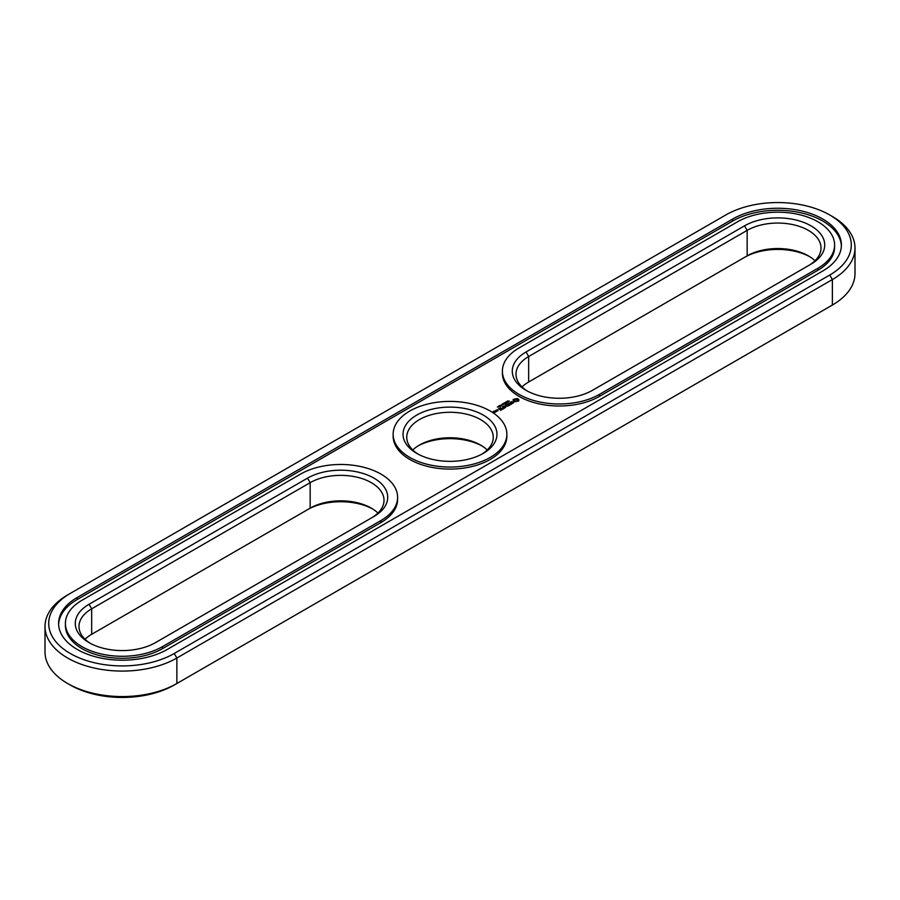<?xml version="1.0" encoding="UTF-8"?>
<svg xmlns="http://www.w3.org/2000/svg" width="900" height="900" viewBox="0 0 900 900"><rect width="100%" height="100%" fill="white"/><g stroke="black" fill="none" stroke-linecap="round" stroke-linejoin="round"><path stroke-width="1.35" d="M67.624 594.945L70.245 593.426L67.624 594.945A77.254 44.595 0 0 0 45 626.479L45 651.96A77.254 44.595 0 0 0 67.624 683.505A77.254 44.595 0 0 0 176.873 683.505L174.251 685.012A73.541 42.458 0 0 1 70.245 685.012L67.624 683.505M45 626.479A77.254 44.595 0 0 0 92.689 667.688A77.254 44.595 0 0 0 176.873 658.024L832.376 279.574A77.254 44.595 0 0 0 855 248.04A77.254 44.595 0 0 0 832.376 216.495L829.755 214.987A73.541 42.458 0 0 0 725.749 214.987L70.245 593.426A73.541 42.458 0 0 0 70.245 593.438A73.541 42.458 0 0 0 70.245 653.479A73.541 42.458 0 0 0 174.251 653.479L829.755 275.029A73.541 42.458 0 0 0 829.755 214.987M174.251 653.479L176.873 658.024L176.873 683.505L829.755 306.574A73.541 42.458 0 0 0 829.755 306.562A73.541 42.458 0 0 0 829.811 306.529M85.039 639.225A43.256 24.975 180 0 1 91.665 634.309L307.541 509.67A46.969 27.113 180 0 1 372.6 508.916M809.595 256.613A46.969 27.113 0 0 0 744.536 257.366L528.66 382.005A43.256 24.975 0 0 0 522.045 386.921M481.849 445.838A46.969 27.113 0 0 0 418.151 445.838M829.755 275.029L832.376 279.574L832.376 305.055L829.755 306.574L832.376 305.055A77.254 44.595 0 0 0 855 273.521L855 248.04M91.665 634.309L91.665 608.827L310.162 482.67A43.256 24.975 180 0 1 357.3 477.259A43.256 24.975 180 0 1 384.007 500.332A43.256 24.975 180 0 1 371.385 517.961M307.541 509.67L310.162 508.151A43.256 24.975 180 0 1 371.34 508.151A43.256 24.975 180 0 1 377.955 513.079M814.961 260.775A43.256 24.975 0 0 0 808.335 255.859A43.256 24.975 0 0 0 747.158 255.859L747.158 230.377L528.66 356.524A43.256 24.975 0 0 0 515.993 374.186A43.256 24.975 0 0 0 527.4 391.084M528.66 382.005L528.66 356.524L526.039 351.979A46.969 27.113 0 0 0 526.039 390.33A46.969 27.113 0 0 0 592.459 390.33L810.956 264.184A46.969 27.113 0 0 0 810.956 225.833A46.969 27.113 0 0 0 744.536 225.833L526.039 351.979M412.796 450A43.256 24.975 180 0 1 419.411 445.084A43.256 24.975 180 0 1 480.589 445.084L480.589 445.084A43.256 24.975 180 0 1 487.204 450M732.735 219.015L77.242 597.465A63.652 36.754 0 0 0 58.601 623.452A63.652 36.754 0 0 0 97.886 657.405A63.652 36.754 0 0 0 167.265 649.44L822.758 270.99A63.652 36.754 0 0 0 841.399 245.002A63.652 36.754 0 0 0 802.114 211.05A63.652 36.754 0 0 0 732.735 219.015L732.735 221.04A63.652 36.754 0 0 1 801.304 212.884A63.652 36.754 0 0 1 841.376 246.015M90.405 643.387A43.256 24.975 180 0 1 78.986 626.479A43.256 24.975 180 0 1 91.665 608.827L89.044 604.283L307.541 478.136A46.969 27.113 180 0 1 373.961 478.136A46.969 27.113 180 0 1 373.961 516.476L155.464 642.634A46.969 27.113 180 0 1 89.044 642.634A46.969 27.113 180 0 1 89.044 604.283M808.391 265.669A43.256 24.975 0 0 0 821.014 248.04A43.256 24.975 0 0 0 794.306 224.955A43.256 24.975 0 0 0 747.158 230.377L744.536 225.833M418.151 454.162A43.256 24.975 180 0 1 406.744 437.254A43.256 24.975 180 0 1 433.44 414.18A43.256 24.975 180 0 1 480.589 419.603A43.256 24.975 180 0 1 493.256 437.254A43.256 24.975 180 0 1 481.849 454.162M77.242 597.465L77.242 599.49A63.652 36.754 0 0 0 58.624 624.465M77.242 599.49L732.735 221.04M483.21 415.058A46.969 27.113 180 0 1 483.21 453.409A46.969 27.113 180 0 1 416.79 453.409A46.969 27.113 180 0 1 416.79 415.058A46.969 27.113 180 0 1 483.21 415.058M507.825 401.051L509.377 401.152L507.803 400.995M507.375 401.108L507.42 401.963L508.478 401.749L507.375 401.276M506.723 402.75L505.62 402.12L507.308 402.277L506.464 401.636L507.566 402.266L505.957 402.154L506.723 402.75M504.63 402.683L504.146 403.358L505.733 403.324L504.63 402.683L504.202 403.673M504.619 402.84L504.664 403.504M503.584 404.089L502.684 403.808L503.595 403.29L504.697 403.92L503.539 404.021M501.817 404.359L503.46 404.505L501.817 404.438M500.321 405.304L501.772 405.484L500.468 405.484M499.882 405.428L499.14 405.866L499.882 405.428L500.152 406.373M499.838 405.765L500.918 406.058L500.152 406.226M498.544 406.609L499.86 406.631L498.825 406.024L498.544 406.609M498.623 406.676L498.746 406.058M498.375 406.935L497.351 406.969L498.353 407.115M65.396 623.452L65.396 625.477A56.858 32.828 0 0 0 100.496 655.796A56.858 32.828 0 0 0 162.45 648.686L380.959 522.54A56.858 32.828 0 0 0 397.609 499.32L397.609 497.306A56.858 32.828 180 0 1 380.959 520.515L162.45 646.661A56.858 32.828 180 0 1 100.496 653.783A56.858 32.828 180 0 1 65.396 623.452A56.858 32.828 180 0 1 82.046 600.244L300.544 474.098A56.858 32.828 180 0 1 362.509 466.976A56.858 32.828 180 0 1 397.609 497.306M502.391 371.16L502.391 373.174A56.858 32.828 0 0 0 537.491 403.504A56.858 32.828 0 0 0 599.456 396.382L599.456 394.369L817.954 268.222A56.858 32.828 0 0 0 834.604 245.002A56.858 32.828 0 0 0 799.504 214.684A56.858 32.828 0 0 0 737.55 221.794L519.041 347.94A56.858 32.828 0 0 0 502.391 371.16A56.858 32.828 0 0 0 537.491 401.479A56.858 32.828 0 0 0 599.456 394.369M599.456 396.382L817.954 270.236A56.858 32.828 0 0 0 834.604 247.028L834.604 245.002M518.783 400.882L518.783 399.431L517.241 398.543L513.191 399.431L513.191 400.882L514.733 401.771L518.783 400.882M513.664 402.491L510.93 402.66L511.762 401.535L510.142 402.514L512.887 402.356L512.055 403.481L513.664 402.491M511.594 403.762L508.669 402.998L510.671 404.303L510.007 404.831L511.594 404.066M509.659 405.191L507.51 403.808L505.924 404.572L507.386 404.044L508.185 404.505L507.251 405.191L509.254 405.124L508.05 405.968L509.659 405.191M505.159 406.091L507.577 406.238L505.451 405.011L506.812 406.114L504.765 405.866L505.192 407.059L503.28 406.103L505.676 407.486L505.159 406.091L505.553 407.486M503.539 408.724L504.866 407.801L502.47 406.575L503.392 407.272L502.47 407.959L504.461 407.88L503.539 408.724M502.853 409.118L500.456 407.734L502.853 409.118M500.681 410.366L502.009 409.455L499.871 408.218L498.285 408.983L499.748 408.454L500.546 408.915L499.613 409.601L501.615 409.534L500.681 410.366M495.664 412.043L493.582 411.581L494.224 411.064L493.178 411.514L494.618 412.493L495.664 412.043M496.001 410.456L498.127 410.625L497.048 409.849L496.012 410.299M496.834 411.368L495.506 410.591L495.63 411.716L496.834 411.368M506.858 434.228L506.858 436.252A56.858 32.828 180 0 1 450 469.08A56.858 32.828 180 0 1 393.142 436.252L393.142 434.228A56.858 32.828 180 0 1 428.243 403.909A56.858 32.828 180 0 1 490.207 411.019A56.858 32.828 180 0 1 506.858 434.228A56.858 32.828 180 0 1 450 467.055A56.858 32.828 180 0 1 393.142 434.228M503.887 403.627L503.719 404.449M499.86 405.596L499.838 406.271M518.569 401.096L518.434 400.151M518.569 399.724L517.241 399.049L513.394 399.724M515.981 398.734L517.5 400.151L517.061 401.276L514.913 401.276L514.586 399.825L515.981 399.285M513.45 400.522L513.394 401.096M513.529 400.151L513.45 401.029M513.248 402.57L513.214 403.132M507.634 401.569L508.196 401.76L507.499 401.816M505.463 403.335L504.81 403.391L505.463 403.481M501.356 405.709L500.501 405.214L501.356 405.821M517.5 400.151L516.555 401.468M516.555 400.961L515.981 401.535M515.981 401.029L515.419 401.468M497.216 410.839L496.406 410.377L497.723 410.546L497.216 411.075M310.162 508.151L310.162 482.67L307.541 478.136M380.959 522.54L380.959 520.515M162.45 648.686L162.45 646.661M817.954 270.236L817.954 268.222M504.799 403.211L504.81 403.92"/></g></svg>
